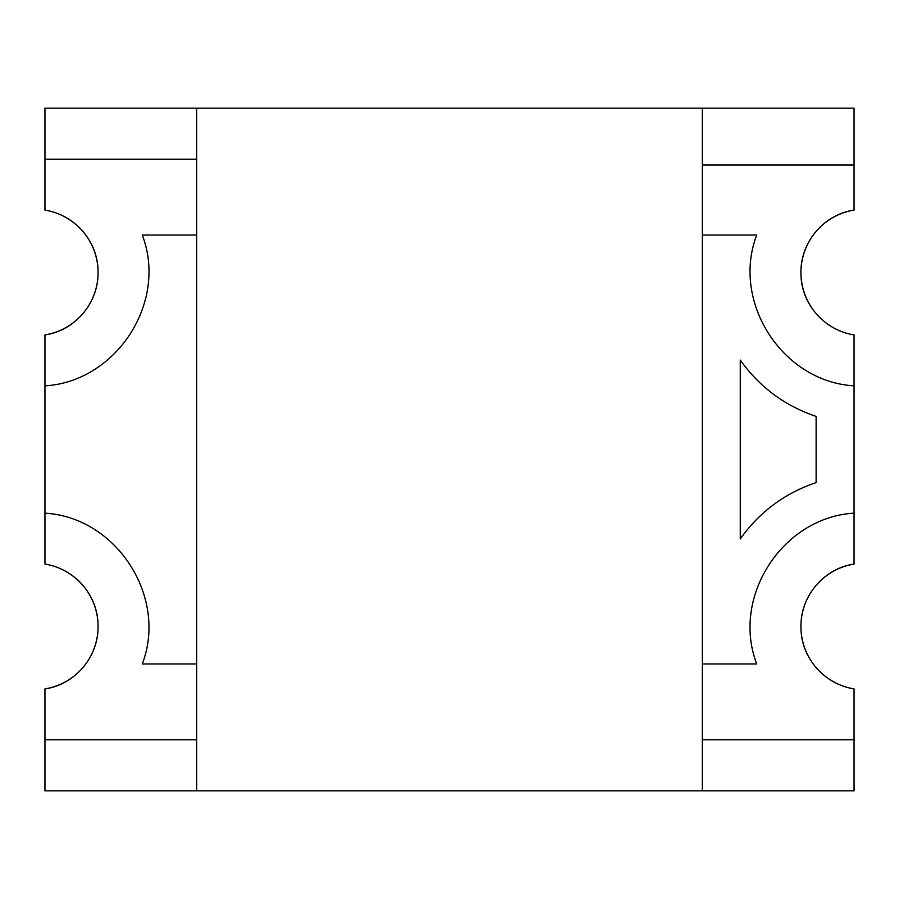 <?xml version="1.0" encoding="UTF-8"?>
<svg xmlns="http://www.w3.org/2000/svg" width="899" height="899" viewBox="0 0 899 899"><rect width="100%" height="100%" fill="white"/><g stroke="black" fill="none" stroke-linecap="round" stroke-linejoin="round"><path stroke-width="1.35" d="M702.344 790.839L196.656 790.839L196.656 108.161L702.344 108.161L702.344 790.839L854.05 790.839L854.05 688.892C823.956 684.094 800.47 657.338 800.953 626.491C800.481 596.565 823.529 568.438 854.05 564.089A63.211 63.211 0 0 0 854.05 688.892A63.211 63.211 0 0 1 854.05 564.089L854.05 513.16C782.737 517.273 730.909 596.722 756.733 663.968L702.344 663.968M702.344 108.161L854.05 108.161L854.05 210.108A63.211 63.211 0 0 0 854.05 334.911L854.05 564.089M196.656 663.968L142.267 663.968C167.899 597.296 116.859 517.341 44.95 513.16L44.95 564.089A63.211 63.211 0 0 1 44.95 688.892L44.95 790.839L196.656 790.839M44.95 564.089A63.211 63.211 0 0 1 44.95 688.892C75.471 684.544 98.519 656.416 98.047 626.491C98.53 595.644 75.044 568.887 44.95 564.089L44.95 334.911A63.211 63.211 0 0 0 44.95 210.108L44.95 108.161L196.656 108.161M702.344 739.821L854.05 739.821L854.05 688.892M44.95 688.892L44.95 739.821L196.656 739.821M816.123 416.406C784.76 405.809 759.475 387.031 740.27 360.061L740.27 538.939C759.475 511.969 784.76 493.191 816.123 482.594L816.123 416.406M196.656 159.179L44.95 159.179L44.95 210.108C75.044 214.906 98.53 241.662 98.047 272.509C98.519 302.435 75.471 330.562 44.95 334.911L44.95 385.84C116.263 381.727 168.091 302.278 142.267 235.032L196.656 235.032M841.565 213.479A63.211 63.211 0 0 0 816.022 231.549M809.729 240.381A63.211 63.211 0 0 0 800.953 272.509M801.616 281.645A63.211 63.211 0 0 0 816.022 313.47M702.344 235.032L756.733 235.032C731.101 301.704 782.141 381.659 854.05 385.84L854.05 334.911A63.211 63.211 0 0 1 854.05 210.108L854.05 165.045L702.344 165.045M854.05 334.911C823.956 330.113 800.47 303.356 800.953 272.509C800.481 242.584 823.529 214.456 854.05 210.108M44.95 210.108A63.211 63.211 0 0 1 44.95 334.911"/></g></svg>

